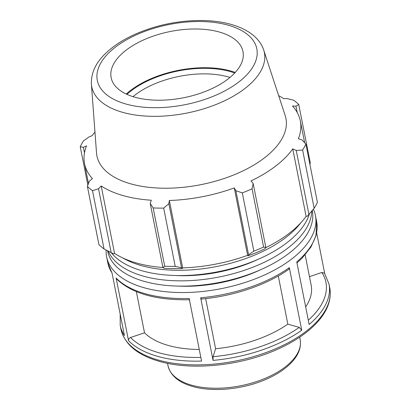 <?xml version="1.0" encoding="UTF-8"?>
<svg xmlns="http://www.w3.org/2000/svg" width="410" height="410" viewBox="0 0 410 410"><rect width="100%" height="100%" fill="white"/><g stroke="black" fill="none" stroke-linecap="round" stroke-linejoin="round"><path stroke-width="0.61" d="M107.61 250.874L107.656 251.104A104.309 52.444 -11.2 0 0 220.165 282.29A104.309 52.444 -11.2 0 0 312.297 210.581L312.287 210.53M108.296 251.243A104.309 52.444 -11.2 0 0 218.904 277.047A104.309 52.444 -11.2 0 0 311.749 211.176M175.808 275.52A94.613 47.565 -11.2 0 0 258.592 259.13M111.474 252.903A104.309 52.444 -11.2 0 0 217.772 271.779A104.309 52.444 -11.2 0 0 309.355 214.025M122.836 257.982A104.309 52.444 -11.2 0 0 217.023 266.438A104.309 52.444 -11.2 0 0 300.884 222.727M106.129 250.079A106.436 53.515 -11.2 0 0 106.61 256.798A106.436 53.515 -11.2 0 0 221.415 288.619A106.436 53.515 -11.2 0 0 315.433 215.455A106.436 53.515 -11.2 0 0 313.389 209.208M324.71 273.537L316.653 232.844M296.958 262.943L302.103 258.121L310.964 247.004L316.043 235.54L316.622 221.467A106.436 53.515 168.8 0 1 296.753 261.908L309.15 324.51A106.436 53.515 -11.2 0 0 329.02 284.068L324.5 273.214L321.84 272.471L309.463 276.642M301.734 330.25L289.337 267.648A106.436 53.515 168.8 0 1 200.664 297.788L213.056 360.385A106.436 53.515 -11.2 0 0 301.734 330.25L299.244 327.39L287.825 324.141L278.287 275.95M201.561 361.077L189.164 298.475A106.436 53.515 168.8 0 1 116.122 278.021L128.514 340.623A106.436 53.515 -11.2 0 0 201.561 361.077M329.02 284.068L329.758 287.799A106.436 53.515 168.8 0 1 274.51 349.228A106.436 53.515 168.8 0 1 158.173 360.016A106.436 53.515 168.8 0 1 120.935 329.148L120.197 325.417A106.436 53.515 -11.2 0 0 124.435 335.57L112.038 272.968A106.436 53.515 168.8 0 1 107.799 262.815L106.61 256.798M205.666 298.608L215.593 348.736L213.056 356.69L213.056 360.385M136.366 291.664L144.515 332.802L130.554 337.502C129.073 338.147 128.392 339.188 128.514 340.623M200.664 297.788C200.961 299.085 201.264 299.372 201.566 298.644M201.269 299.049C233.464 296.271 266.925 284.909 288.906 269.221L289.337 267.648M116.122 278.021L116.624 278.99C131.856 293.483 156.236 300.397 189.763 299.741M144.515 332.802A88.698 44.593 -11.2 0 0 199.26 349.474M215.593 348.736A88.698 44.593 -11.2 0 0 287.825 324.141M305.665 306.9A88.698 44.593 -11.2 0 0 311.164 285.232L305.148 254.835M177.899 286.088A94.613 47.565 -11.2 0 0 260.683 269.693M181.543 267.771L175.219 266.367A118.264 59.46 168.8 0 1 164.702 266.213L162.913 267.499L164.2 268.258A111.166 55.893 -11.2 0 0 182.435 268.524L181.543 267.771L168.858 203.714L163.682 208.106L175.219 266.367M162.944 267.515A109.988 55.299 168.8 0 1 114.544 253.38L113.565 253.846L104.048 248.947A118.264 59.46 168.8 0 1 98.928 244.652L87.391 186.391L89.452 181.112L92.414 178.601A109.988 55.299 -11.2 0 1 84.552 163.667A109.988 55.299 -11.2 0 1 86.51 145.873L83.358 147.323L80.242 146.76L87.853 185.197M314.147 208.285L302.611 150.024A118.264 59.46 -11.2 0 0 305.886 144.105L317.422 202.366A118.264 59.46 168.8 0 1 314.147 208.285L307.182 216.372L306.106 216.306A109.988 55.299 168.8 0 1 265.808 247.635M248.076 255.825A111.166 55.893 -11.2 0 0 264.988 248.752L265.849 247.573L263.599 247.071A118.264 59.46 168.8 0 1 253.846 251.151L248.578 254.8L248.076 255.825L247.625 255.333A109.988 55.299 168.8 0 1 182.686 267.899L182.435 268.524M111.207 252.78L98.523 188.723L101.198 185.971A109.988 55.299 -11.2 0 0 151.295 200.229L150.229 203.437L162.913 267.499M164.702 266.213L153.166 207.947L150.229 203.437M247.625 255.333L234.279 187.929L235.893 190.737L248.578 254.8M253.846 251.151L242.31 192.885L235.893 190.737M306.106 216.306L292.755 148.897L296.256 150.45L308.94 214.512M302.611 150.024L296.256 150.45M305.886 144.105L302.062 139.964L298.377 138.739A109.988 55.299 -11.2 0 0 300.335 120.94A109.988 55.299 -11.2 0 0 292.473 106.011L295.969 106.175L298.736 104.473L310.273 162.734L309.914 164.436M295.969 106.175L297.224 112.535M94.961 132.035A109.988 55.299 -11.2 0 0 92.132 135.71L89.165 136.837L83.517 140.835A118.264 59.46 -11.2 0 0 80.242 146.76M132.994 96.647A67.194 33.784 168.8 0 1 135.059 94.997A67.194 33.784 168.8 0 1 230.01 77.439M234.72 73.026A71.227 35.808 -11.2 0 0 131.328 90.707A71.227 35.808 -11.2 0 0 126.962 94.361M235.268 72.432A72.334 36.367 -11.2 0 0 130.488 90.472A72.334 36.367 -11.2 0 0 126.229 94.023M91.394 84.111L96.514 152.93A96.35 48.441 -11.2 0 0 200.833 184.674A96.35 48.441 -11.2 0 0 285.186 115.574L263.697 49.994C257.383 31.098 232.393 20.915 202.12 20.5C179.221 20.367 157.271 24.779 136.269 33.733C123.83 39.17 113.637 45.7 105.688 53.315C95.735 62.807 90.974 73.072 91.394 84.111A87.986 44.239 -11.2 0 0 122.544 112.314A87.986 44.239 -11.2 0 0 221.036 102.392A87.986 44.239 -11.2 0 0 263.697 49.994M87.391 186.391A118.264 59.46 -11.2 0 0 92.511 190.686L104.048 248.947M98.523 188.723L92.511 190.686M153.166 207.947A118.264 59.46 -11.2 0 0 163.682 208.106M168.858 203.714L169.34 200.495A109.988 55.299 -11.2 0 0 234.279 187.929M242.31 192.885A118.264 59.46 -11.2 0 0 252.063 188.81L263.599 247.071M265.849 247.573L253.165 183.516L252.063 188.81M253.165 183.516L251.012 180.933A109.988 55.299 -11.2 0 0 292.755 148.897M298.736 104.473A118.264 59.46 -11.2 0 0 293.616 100.173L286.897 98.569L283.689 98.636A109.988 55.299 -11.2 0 0 278.662 95.658M182.686 267.899L169.34 200.495M114.544 253.38L101.198 185.971M84.475 152.976L83.358 147.323M126.172 50.117A67.194 33.784 -11.2 0 0 110.864 75.604A67.194 33.784 -11.2 0 0 155.697 100.173A67.194 33.784 -11.2 0 0 227.95 79.084A67.194 33.784 -11.2 0 0 242.453 49.548A67.194 33.784 -11.2 0 0 194.55 28.987A67.194 33.784 -11.2 0 0 126.172 50.117M167.992 365.623C170.447 375.519 178.622 382.458 192.521 386.44C212.81 392.426 243.268 389.413 266.177 379.27C276.294 374.853 284.438 369.574 290.598 363.444C298.321 355.68 301.509 347.685 300.151 339.454A67.363 33.866 168.8 0 1 265.188 378.333A67.363 33.866 168.8 0 1 191.562 385.159A67.363 33.866 168.8 0 1 167.992 365.623L167.541 363.337M321.84 272.471A103.75 52.162 168.8 0 1 308.299 320.215M299.244 327.39A103.75 52.162 168.8 0 1 213.056 356.69M200.828 357.397A103.75 52.162 168.8 0 1 130.554 337.502M115.487 47.078A81.303 40.877 168.8 0 1 228.37 25.23A81.303 40.877 168.8 0 1 238.635 82.128A81.303 40.877 168.8 0 1 125.747 103.976A81.303 40.877 168.8 0 1 115.487 47.078M300.151 339.454L299.7 337.174M316.622 221.467L315.433 215.455M120.171 314.034L120.197 325.417M112.114 273.347L107.799 262.815M329.758 287.799C331.859 300.069 327.103 312.2 315.5 324.192C305.742 334.119 292.643 342.678 276.207 349.868C239.799 365.997 191.244 370.789 159.136 361.302C137.314 354.968 124.578 344.251 120.935 329.148M304.656 142.767L300.335 120.94M88.493 183.557L84.552 163.667"/></g></svg>
